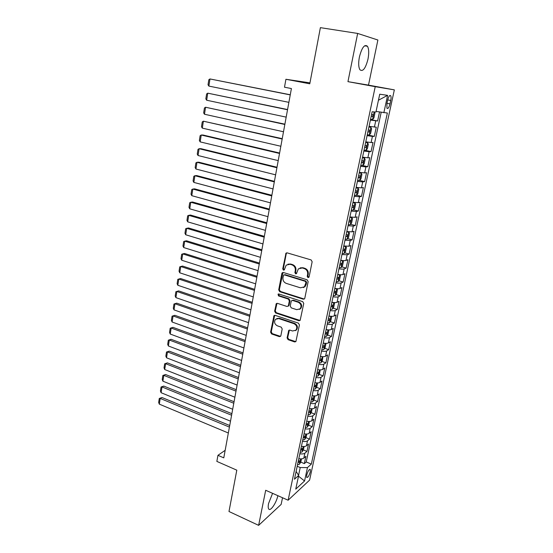 <?xml version="1.0" encoding="UTF-8"?>
<svg xmlns="http://www.w3.org/2000/svg" width="553" height="553" viewBox="0 0 553 553"><rect width="100%" height="100%" fill="white"/><g stroke="black" fill="none" stroke-linecap="round" stroke-linejoin="round"><path stroke-width="0.83" d="M307.966 277.613L309.099 276.908L312.155 261.742L311.097 259.91L287.18 252.873L286.012 253.143L282.735 268.862L283.454 270.12L284.283 269.926L286.171 265.136L289.972 264.251L291.943 264.839C294.445 265.882 295.551 267.811 295.274 270.631L294.894 272.574L295.62 273.839L296.477 273.631L298.33 268.896L302.256 267.942L304.254 268.544C306.791 269.601 307.91 271.544 307.62 274.385L307.226 276.334L307.966 277.613M300.106 267.887L302.885 267.721L304.883 268.323C307.413 269.373 308.533 271.323 308.242 274.15L307.848 276.099L308.823 277.412M286.827 252.818L286.254 253.709L283.385 268.647L284.277 269.933M287.954 264.175L290.615 264.037L292.585 264.624C295.081 265.668 296.187 267.597 295.91 270.41L295.53 272.346L296.456 273.645M272.581 493.331L268.558 503.527C268.053 506.126 268.081 507.917 268.661 508.891C270.258 511.898 276.244 503.216 277.882 495.682M367.98 59.157C369.1 53.192 368.927 48.899 367.469 46.265C364.551 43.97 361.862 47.544 359.402 56.987C358.309 62.959 358.489 67.217 359.934 69.761C362.872 72.014 365.554 68.482 367.98 59.157M310.288 471.833L310.309 469.483C309.141 469.158 307.945 471.032 306.728 475.096L306.708 477.433C307.883 477.744 309.079 475.877 310.288 471.833M287.076 337.876L288.092 339.673L294.611 341.934L295.89 341.623L299.422 324.936L298.392 323.125L275.173 315.355L273.977 315.632L270.597 332.18L271.599 333.957L279.327 336.632L280.558 336.348L280.862 335.733L282.196 328.917L281.18 327.127L277.323 325.814C274.495 324.155 273.887 321.984 275.498 319.309L278.726 318.569L293.996 323.699C296.843 325.323 297.486 327.48 295.931 330.176L292.544 330.998L289.986 330.127L288.735 330.424L287.076 337.876L287.712 337.551L288.728 339.342L295.869 341.65M357.66 33.436L347.955 81.65L368.492 85.121L377.886 40.016L357.66 33.436L320.387 27.65L309.777 83.807L285.929 79.279L284.491 87.208L291.41 88.556L223.785 457.856L217.951 455.319L216.852 461.402L236.802 470.168L228.99 511.504L258.631 525.35L281.145 504.398L282.535 497.748M347.955 81.65L375.231 86.669L288.12 500.223L265.689 490.276L258.631 525.35M303.203 299.187L304.475 298.869L304.807 298.212L308.152 281.615L307.102 279.79L283.406 272.518L282.224 272.788L281.843 273.514L278.705 289.896L279.721 291.687L303.203 299.187L304.371 298.966M303.756 303.445L300.148 320.408L298.876 320.719L275.629 312.977L274.62 311.194L276.286 303.638L277.482 303.369L286.869 306.438L288.099 306.141L288.438 305.484L289.343 300.86L288.313 299.062L278.505 295.903L278.041 294.168L278.878 293.975L302.712 301.627L303.756 303.445M300.77 462.121L304.337 463.608L305.899 456.301L303.825 458.091L304.876 453.17C303.825 453.951 302.152 454.144 299.85 453.743M303.334 449.935L306.943 451.414L308.519 444.045L306.459 445.766L307.516 440.803C306.466 441.557 304.786 441.729 302.477 441.329M305.92 437.637L309.576 439.11L311.166 431.665L309.106 433.331L310.178 428.319C309.127 429.045 307.447 429.204 305.125 428.803M308.526 425.229L312.231 426.688L313.834 419.174L311.781 420.778L312.86 415.725C311.816 416.416 310.129 416.561 307.8 416.153M311.159 412.704L314.913 414.149L316.53 406.573L314.484 408.107L315.576 403.006C314.533 403.669 312.839 403.794 310.496 403.386M313.814 400.061L317.616 401.492L319.254 393.847L317.215 395.312L318.314 390.162C317.27 390.798 315.576 390.909 313.219 390.501M316.496 387.3L320.346 388.724L321.998 381.003L319.966 382.4L321.072 377.201C320.035 377.803 318.334 377.899 315.97 377.485M319.199 374.416L323.104 375.826L324.77 368.035L322.745 369.369L323.864 364.116C322.828 364.69 321.12 364.766 318.749 364.351M321.922 361.413L325.89 362.809L327.57 354.943L325.551 356.208L326.678 350.906C325.648 351.445 323.934 351.508 321.549 351.093M324.68 348.286L328.696 349.676L330.397 341.726L328.385 342.922L329.526 337.572C328.496 338.077 326.782 338.118 324.383 337.696M327.452 335.035L331.537 336.404L333.252 328.385L331.24 329.505L332.394 324.106C331.365 324.576 329.65 324.604 327.238 324.176M330.252 321.652L334.399 323.014L336.134 314.913L334.13 315.963L335.291 310.51C334.268 310.945 332.547 310.952 330.127 310.523M333.079 308.145L337.289 309.493L339.037 301.316L337.047 302.284L338.222 296.774C337.199 297.182 335.471 297.168 333.037 296.74M335.934 294.507L340.213 295.834L341.975 287.581L339.991 288.472L341.18 282.915C340.157 283.281 338.422 283.254 335.982 282.818M338.809 280.737L343.157 282.051L344.941 273.714L342.964 274.53L344.166 268.91C343.143 269.242 341.408 269.193 338.954 268.758M341.713 266.829L346.137 268.122L347.941 259.703L345.971 260.442L347.18 254.767L341.954 254.56M344.637 252.783L349.143 254.062L350.961 245.56L348.998 246.216L350.222 240.486L344.989 240.216M347.595 238.599L352.178 239.864L354.017 231.278L352.067 231.852L353.298 226.059L348.051 225.728M350.574 224.276L355.247 225.527L357.1 216.852L355.157 217.336L356.409 211.488L351.141 211.094M353.581 209.808L358.344 211.039L360.217 202.28L358.282 202.681L359.547 196.771L354.266 196.308M356.616 195.195L361.475 196.412L363.369 187.557L361.441 187.868L362.713 181.902L357.425 181.377M359.671 180.437L364.634 181.633L366.542 172.695L364.634 172.909L365.913 166.888L360.611 166.294M362.72 165.52L367.828 166.702L369.757 157.674L367.856 157.799L369.148 151.716L363.833 151.052M364.98 150.271L371.049 151.619L373.005 142.501L371.111 142.536L372.418 136.384L367.088 135.651M367.247 134.884L374.312 136.384L376.282 127.169L369.058 126.333M387.66 100.086L386.913 103.556L386.948 108.243C387.978 109.059 388.994 107.614 389.989 103.916L390.736 100.48C391.178 98.261 391.165 96.685 390.701 95.745C389.671 94.922 388.662 96.367 387.66 100.086M375.231 86.669L394.344 89.876L309.59 480.122L288.12 500.223M304.337 463.608L306.217 461.955L311.346 464.091L387.363 113.026L376.068 111.423M311.346 464.091L307.44 467.596L304.558 480.979L295.751 489.129L298.655 475.469L294.466 479.23L372.141 111.761L375.929 112.072L379.731 94.21L387.598 95.344L383.851 112.736M370.489 119.545L377.602 120.989L370.379 120.091M374.312 136.384L372.418 136.384M371.049 151.619L369.148 151.716M367.828 166.702L365.913 166.888M364.634 181.633L362.713 181.902M361.475 196.412L359.547 196.771M358.344 211.039L356.409 211.488M355.247 225.527L353.298 226.059M352.178 239.864L350.222 240.486M349.143 254.062L347.18 254.767M346.137 268.122L344.166 268.91M343.157 282.051L341.18 282.915M340.213 295.834L338.222 296.774M337.289 309.493L335.291 310.51M334.399 323.014L332.394 324.106M331.537 336.404L329.526 337.572M328.696 349.676L326.678 350.906M325.89 362.809L323.864 364.116M323.104 375.826L321.072 377.201M320.346 388.724L318.314 390.162M317.616 401.492L315.576 403.006M314.913 414.149L312.86 415.725M312.231 426.688L310.178 428.319M309.576 439.11L307.516 440.803M306.943 451.414L304.876 453.17M306.217 461.955L381.19 112.287M377.602 120.989L379.524 112.003M298.558 475.324L300.217 467.548L297.203 466.283M309.957 82.86L285.929 79.279M368.492 85.121L394.344 89.876M225.168 450.308L217.951 455.319M365.782 141.831L371.111 142.536M362.54 157.163L367.856 157.799M359.332 172.342L364.634 172.909M356.16 187.37L361.441 187.868M353.014 202.239L358.282 202.681M349.904 216.963L355.157 217.336M346.821 231.541L352.067 231.852M343.772 245.967L348.998 246.216M340.752 260.256C343.213 260.691 344.954 260.753 345.971 260.442M337.759 274.399C340.213 274.834 341.948 274.876 342.964 274.53M334.8 288.403C337.24 288.832 338.968 288.86 339.991 288.472M331.869 302.27C334.295 302.698 336.024 302.705 337.047 302.284M328.966 316.005C331.385 316.427 333.106 316.413 334.13 315.963M296.698 325.005L296.484 326.083M326.09 329.602C328.496 330.023 330.21 329.996 331.24 329.505M323.242 343.074C325.641 343.489 327.348 343.441 328.385 342.922M320.429 356.409C322.807 356.83 324.514 356.761 325.551 356.208M317.636 369.618C320 370.033 321.708 369.95 322.745 369.369M314.864 382.704C317.228 383.118 318.929 383.015 319.966 382.4M312.127 395.665C314.477 396.079 316.171 395.962 317.215 395.312M309.417 408.508C311.754 408.916 313.44 408.778 314.484 408.107M306.728 421.227C309.051 421.628 310.738 421.483 311.781 420.778M304.06 433.829C306.376 434.229 308.062 434.064 309.106 433.331M301.426 446.306C303.728 446.706 305.408 446.527 306.459 445.766M298.655 475.469L296.118 471.412M298.807 458.679C301.102 459.073 302.774 458.879 303.825 458.091M300.217 467.548L307.44 467.596M378.452 100.231L387.598 95.344M304.558 480.979L298.502 476.188M283.005 272.463L279.355 289.641L280.378 291.431L303.825 298.91M305.968 282.597L305.235 281.318L284.456 274.91L283.627 275.104L282.97 277.634C282.701 280.412 283.8 282.327 286.26 283.385L300.417 287.816L304.433 286.827L305.968 282.597L306.59 282.348L305.857 281.076L305.235 281.318M284.277 274.876L285.106 274.682L305.857 281.076M303.41 287.588L305.062 286.572L306.182 284.394L305.56 284.636M306.59 282.348L306.182 284.394M277.005 303.307L275.276 310.91L276.286 312.694L300.092 320.47M288.023 306.21L289.074 305.201L289.979 300.59L288.956 298.793L279.161 295.641L278.505 295.903M278.671 293.933L279.161 295.641M296.726 309.659L300.106 308.83C301.744 306.079 301.109 303.88 298.205 302.249L292.737 300.486L291.5 300.784L291.161 301.447L290.249 306.072L291.279 307.876L296.726 309.659M299.422 309.383L300.735 308.546C302.367 305.795 301.731 303.604 298.834 301.973L298.205 302.249M292.226 300.431L293.373 300.217L298.834 301.973M289.406 330.065L287.712 337.551M295.357 330.673L296.56 329.858C298.115 327.169 297.466 325.012 294.631 323.387L293.996 323.699M276.756 318.535L279.376 318.272L294.631 323.387M274.682 315.293L271.26 331.862L272.256 333.639L280.537 336.369M290.277 94.763L209.967 78.955L290.249 94.902M374.291 111.941L374.893 113.337L373.897 118.003L372.522 119.496L370.558 119.234M288.887 102.346L208.861 86.081L208.032 84.761L208.806 79.784L209.967 78.955L208.861 86.081M371.187 116.261L372.584 116.469L373.157 114.678L371.581 114.381M367.275 134.773L369.238 134.994L370.614 133.467L371.595 128.842L370.876 127.266L368.913 127.024M370.876 127.266L368.941 126.872M287.567 109.542L207.755 93.167L287.532 109.75M286.184 117.125L206.656 100.224L205.84 98.89L206.608 93.962L207.755 93.167L206.656 100.224M367.897 131.828L369.286 132.022L369.867 130.252L368.291 129.969M364.026 150.146L365.982 150.34L367.365 148.771L368.333 144.195L367.607 142.688L365.644 142.48M367.607 142.688L365.685 142.28M284.892 124.183L205.564 107.247L284.836 124.46M283.502 131.759L204.472 114.243L203.663 112.888L204.423 108.001L205.564 107.247L204.472 114.243M364.641 147.243L366.024 147.409L366.611 145.66L365.028 145.398M360.805 165.368L362.768 165.52L364.144 163.916L365.111 159.388L364.372 157.951L362.409 157.778M364.372 157.951L362.464 157.529M282.237 138.679L203.386 121.197L282.168 139.024M280.848 146.255L202.308 128.123L201.506 126.755L202.26 121.916L203.386 121.197L202.308 128.123M361.413 162.492L362.803 162.637L363.39 160.909L361.8 160.667M357.625 180.437L359.581 180.548L360.964 178.909L361.911 174.43L361.171 173.054L359.208 172.923M361.171 173.054L359.27 172.626M279.604 153.029L203.048 135.029L201.237 135.022L279.528 153.451M278.221 160.612L200.165 141.886L199.37 140.49L200.117 135.699L201.237 135.022L200.165 141.886M358.226 177.582L359.609 177.713L360.197 175.999L358.607 175.785M354.473 195.347L356.422 195.423L357.812 193.757L358.752 189.32L357.998 188.006L356.042 187.909M357.998 188.006L356.118 187.564M277.005 167.248L200.912 148.667L199.101 148.716L276.915 167.739M275.615 174.831L198.043 155.517L197.255 154.107L197.995 149.358L199.101 148.716L198.043 155.517M355.067 192.527L356.443 192.638L357.038 190.944L355.441 190.744M351.349 210.112L353.298 210.154L354.687 208.446L355.62 204.057L354.86 202.806L352.904 202.751M354.86 202.806L352.987 202.357M274.426 181.336L198.797 162.188L196.986 162.285L274.323 181.889M273.037 188.912L195.942 169.024L195.161 167.6L195.893 162.893L196.986 162.285L195.942 169.024M351.943 207.32L353.319 207.41L353.913 205.73L352.316 205.55M348.259 224.725L350.208 224.732L351.597 222.997L352.524 218.642L351.749 217.46L349.8 217.44M351.749 217.46L349.897 216.997M271.869 195.278L196.702 175.584L194.891 175.73L271.758 195.9M270.479 202.861L193.854 182.407L193.08 180.969L193.806 176.303L194.891 175.73L193.854 182.407M348.846 221.96L350.215 222.036L350.816 220.371L349.213 220.212M345.203 239.193L347.146 239.166L348.542 237.396L349.455 233.09L348.673 231.97L346.731 231.977M348.673 231.97L347.609 231.679M269.339 209.096L194.628 188.856L192.817 189.057L269.214 209.781M267.949 216.672L191.787 195.672L191.02 194.214L191.739 189.589L192.817 189.057L191.787 195.672M345.784 236.456L347.153 236.511L347.747 234.866L346.15 234.721M342.176 253.516L344.118 253.454L345.514 251.656L346.42 247.391L345.632 246.327L343.683 246.375M345.632 246.327L345.141 246.189M266.829 222.783L192.568 202.018L190.764 202.26L266.698 223.53M265.447 230.359L189.741 208.82L188.981 207.34L189.693 202.764L190.764 202.26L189.741 208.82M342.749 250.806L344.111 250.848L344.713 249.216L343.109 249.092M339.176 267.7L341.118 267.604L342.514 265.772L343.406 261.555L342.618 260.546L340.676 260.622M264.348 236.345L190.529 215.055L188.725 215.345L264.203 237.154M262.965 243.914L187.709 221.843L186.962 220.357L187.667 215.815L188.725 215.345L187.709 221.843M339.742 265.011L341.104 265.039L341.713 263.422L340.102 263.318M339.521 274.661L337.689 274.737M261.887 249.776L188.511 227.974L186.707 228.313L261.728 250.647M339.673 274.675L340.434 275.574L339.542 279.756L338.146 281.615L336.21 281.74M260.504 257.345L185.697 234.755L184.958 233.248L185.656 228.748L186.707 228.313L185.697 234.755M336.77 279.085L338.132 279.085L338.733 277.488L337.123 277.406M336.424 288.645L334.738 288.707M259.454 263.083L186.506 240.783L184.702 241.17L259.281 264.016M336.777 288.687L337.482 289.461L336.604 293.602L335.208 295.489L333.272 295.648M258.064 270.652L183.707 247.55L182.967 246.03L183.665 241.571L184.702 241.17L183.707 247.55M333.825 293.014L335.18 293L335.789 291.417L334.178 291.348M333.341 302.498L331.814 302.546M257.041 276.272L184.522 253.481L182.718 253.91L256.855 277.253M333.915 302.553L334.558 303.21L333.687 307.309L332.291 309.231L330.362 309.417M255.652 283.834L181.73 260.235L181.004 258.7L181.688 254.276L182.718 253.91L181.73 260.235M330.908 306.811L332.263 306.784L332.871 305.208L331.261 305.159M330.286 316.205L328.917 316.247M254.643 289.337L182.559 266.062L180.748 266.532L254.456 290.38M331.095 316.281L331.669 316.828L330.805 320.885L329.408 322.834L327.48 323.049M253.26 296.892L179.773 272.809L179.048 271.26L179.732 266.878L180.748 266.532L179.773 272.809M328.026 320.47L329.374 320.429L329.982 318.867L328.364 318.839M327.258 329.788L326.049 329.816M252.279 302.277L180.603 278.539L178.799 279.051L252.071 303.376M328.309 329.885L328.807 330.314L327.95 334.337L326.553 336.307L324.625 336.556M250.889 309.832L177.831 285.272L177.112 283.703L177.79 279.362L178.799 279.051L177.831 285.272M325.164 333.998L326.512 333.943L327.12 332.394L325.503 332.381M324.252 343.233L323.208 343.261M249.928 315.106L178.674 290.899L176.87 291.459L249.714 316.261M325.565 343.344L325.966 343.669L325.123 347.65L323.719 349.655L321.798 349.931M248.546 322.655L175.909 297.625L175.197 296.049L175.868 291.742L178.674 290.899M322.33 347.395L323.678 347.325L324.286 345.791L322.669 345.798M175.868 291.742L176.87 291.459L175.909 297.625M321.279 356.554L320.394 356.567M247.599 327.818L176.753 303.162L174.955 303.756L247.378 329.021M322.862 356.678L322.316 360.846L320.92 362.872L318.998 363.176M246.216 335.36L174.001 309.867L173.296 308.277L173.96 304.012L176.753 303.162M319.523 360.667L320.864 360.577L321.48 359.056L319.862 359.084M173.96 304.012L174.955 303.756L174.001 309.867M318.334 369.743L317.609 369.75M245.29 340.413L174.859 315.314L173.054 315.95L245.062 341.671M320.194 369.881L319.544 373.911L318.141 375.964L316.226 376.296M243.914 347.955L172.107 322.012L171.409 320.408L172.066 316.171L174.859 315.314M316.745 373.814L318.086 373.71L318.694 372.197L317.076 372.245M172.066 316.171L173.054 315.95L172.107 322.012M315.417 382.8L314.844 382.807M243.009 352.897L172.971 327.355L171.167 328.04L242.767 354.203M317.567 382.959L316.793 386.858L315.39 388.932L313.475 389.291M241.626 360.432L170.234 334.047L169.543 332.429L170.193 328.233L172.971 327.355M313.993 386.83L315.328 386.713L315.943 385.213L314.325 385.275M170.193 328.233L171.167 328.04L170.234 334.047M312.535 395.741L312.113 395.741M240.742 365.263L171.105 339.3L169.301 340.026L240.493 366.625M314.871 395.907L314.069 399.681L312.666 401.775L310.751 402.162M239.359 372.798L168.375 345.978L167.69 344.346L168.333 340.185L171.105 339.3M311.27 399.729L312.604 399.598L313.212 398.112L311.595 398.188M168.333 340.185L169.301 340.026L168.375 345.978M238.495 377.526L169.253 351.148L167.455 351.908L238.239 378.936M312.148 408.736L311.374 412.379L310.005 414.453L308.062 414.916M237.119 385.054L166.536 357.805L165.852 356.167L166.494 352.04L169.253 351.148M308.567 412.503L309.894 412.358L310.51 410.879L308.892 410.976M166.494 352.04L167.455 351.908L166.536 357.805M236.269 389.678L167.414 362.886L165.617 363.687L236.007 391.137M309.452 421.441L308.698 424.967L307.33 427.061L305.387 427.552M234.894 397.199L164.704 369.535L164.034 367.883L164.67 363.798L167.414 362.886M305.892 425.16L307.219 425.001L307.834 423.536L306.217 423.646M164.67 363.798L165.617 363.687L164.704 369.535M234.064 401.72L165.596 374.533L163.799 375.369L233.788 403.234M306.777 434.029L306.051 437.43L304.648 439.6L302.74 440.064M232.689 409.241L162.893 381.169L162.223 379.503L162.858 375.452L165.596 374.533M303.244 437.7L304.565 437.527L305.18 436.068L303.562 436.199M162.858 375.452L163.799 375.369L162.893 381.169M231.88 413.665L163.792 386.077L161.994 386.948L231.596 415.22M304.129 446.499L303.431 449.783L302.021 451.981L300.12 452.465M230.504 421.172L161.096 392.706L160.432 391.026L161.061 387.003L163.792 386.077M300.618 450.121L301.938 449.935L302.553 448.49L300.929 448.635M161.061 387.003L161.994 386.948L161.096 392.706M229.709 425.499L162.001 397.524L160.204 398.437L229.419 427.103M301.503 458.859L300.832 462.025L299.422 464.237L297.528 464.755M228.341 432.999L159.319 404.139L158.656 402.453L159.278 398.464L162.001 397.524M298.019 462.426L299.332 462.225L299.947 460.787L298.33 460.953M159.278 398.464L160.204 398.437L159.319 404.139M374.395 127.107L375.722 120.893M387.701 99.899L390.736 100.48M386.962 103.328L389.989 103.916M308.242 274.15L307.62 274.385M304.883 268.323L304.254 268.544M302.885 267.721L302.256 267.942M295.53 272.346L294.894 272.574M295.91 270.41L295.274 270.631M292.585 264.624L291.943 264.839M290.615 264.037L289.972 264.251M283.385 268.647L282.735 268.862M286.254 253.709L285.604 253.903M307.848 276.099L307.226 276.334M280.378 291.431L279.721 291.687M279.355 289.641L278.705 289.896M282.493 273.286L281.843 273.514M285.106 274.682L284.456 274.91M299.498 320.415L298.876 320.719M276.286 312.694L275.629 312.977M275.276 310.91L274.62 311.194M276.597 304.039L275.94 304.316M289.074 305.201L288.438 305.484M289.979 300.59L289.343 300.86M288.956 298.793L288.313 299.062M293.373 300.217L292.737 300.486M289.067 330.722L288.424 331.04M279.376 318.272L278.726 318.569M279.977 336.307L279.327 336.632M272.256 333.639L271.599 333.957M271.26 331.862L270.597 332.18M274.302 315.991L273.645 316.288M295.24 341.595L294.611 341.934M288.728 339.342L288.092 339.673M372.556 119.462L374.16 111.927M371.201 116.192L372.584 116.469M369.273 134.96L370.897 127.308M367.918 131.732L369.286 132.022M366.017 150.298L367.627 142.722M364.669 147.112L366.024 147.409M362.803 165.478L364.392 157.985M361.448 162.333L362.803 162.637M359.616 180.506L361.185 173.089M358.268 177.395L359.609 177.713M356.457 195.382L358.019 188.041M355.116 192.306L356.443 192.638M353.339 210.112L354.881 202.84M351.991 207.071L353.319 207.41M350.243 224.691L351.77 217.488M348.902 221.684L350.215 222.036M347.187 239.124L348.694 231.997M345.846 236.152L347.153 236.511M344.153 253.412L345.653 246.355M342.819 250.474L344.111 250.848M341.153 267.562L342.639 260.574M339.819 264.659L341.104 265.039M338.18 281.567L339.646 274.675M336.853 278.705L338.132 279.085M335.242 295.44L336.673 288.673M333.908 292.606L335.18 293M332.325 309.182L333.736 302.539M330.998 306.383L332.263 306.784M329.443 322.786L330.825 316.261M328.116 320.014L329.374 320.429M326.588 336.259L327.943 329.858M325.261 333.521L326.512 333.943M323.754 349.6L325.088 343.323M322.434 346.897L323.678 347.325M320.954 362.823L322.261 356.65M319.634 360.148L320.864 360.577M318.175 375.909L319.461 369.86M316.862 373.268L318.086 373.71M315.424 388.877L316.689 382.939M314.118 386.264L315.328 386.713M312.701 401.727L313.938 395.893M311.394 399.142L312.604 399.598M310.005 414.453L311.221 408.729M308.698 411.895L309.894 412.358M307.33 427.061L308.526 421.441M306.03 424.531L307.219 425.001M304.682 439.545L305.85 434.036M303.383 437.05L304.565 437.527M302.056 451.925L303.203 446.52M300.763 449.451L301.938 449.935M299.456 464.181L300.583 458.879M298.164 461.741L299.332 462.225M364.593 45.802L367.469 46.265M309.846 469.283L310.309 469.483M389.747 95.565L390.701 95.745M286.661 252.949L286.012 253.143M282.88 272.567L282.224 272.788M305.062 286.572L304.433 286.827M276.942 303.369L276.286 303.638M288.742 305.864L288.099 306.141M278.636 293.933L278.041 294.168M300.735 308.546L300.106 308.83M289.371 330.106L288.735 330.424M296.56 329.858L295.931 330.176M274.634 315.341L273.977 315.632M372.058 114.457L373.157 114.678M369.141 130.093L369.867 130.252M366.051 145.536L366.611 145.66M362.92 160.799L363.39 160.909M359.789 175.902L360.197 175.999M356.671 190.854L357.038 190.944"/></g></svg>
